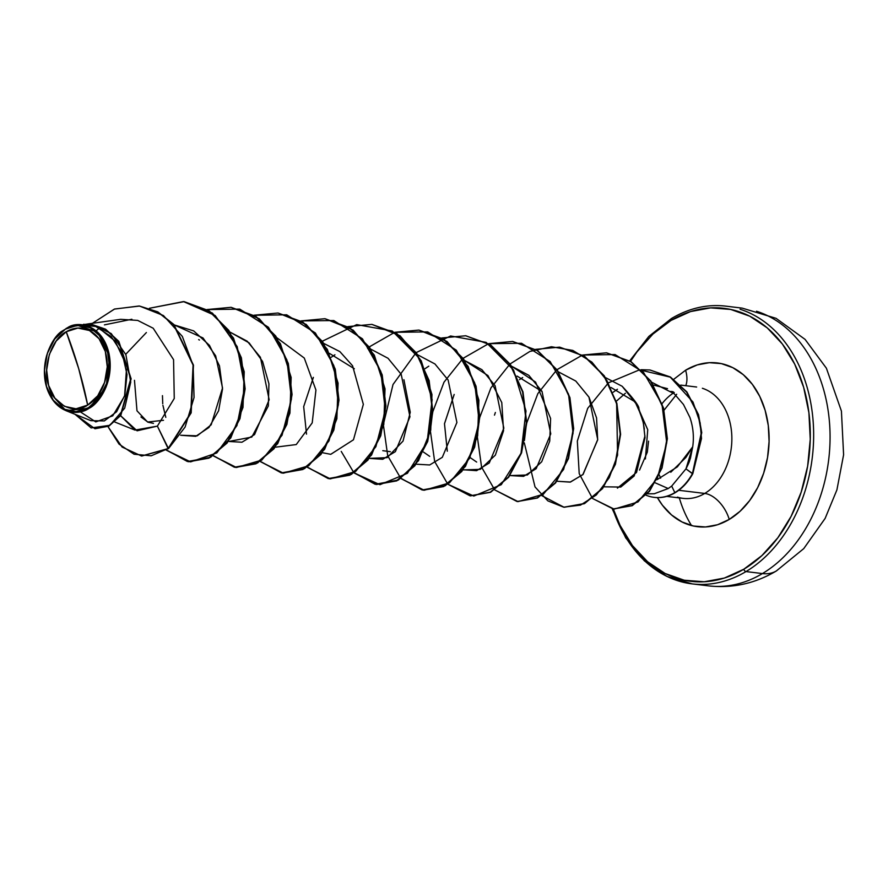 <?xml version="1.0" encoding="UTF-8"?>
<svg xmlns="http://www.w3.org/2000/svg" width="888" height="888" viewBox="0 0 888 888"><rect width="100%" height="100%" fill="white"/><g stroke="black" fill="none" stroke-linecap="round" stroke-linejoin="round"><path stroke-width="1.33" d="M700.432 584.437A139.882 104.051 -83.1 0 0 762.426 573.57A55.955 32.401 59.1 0 0 776.39 570.929A55.955 32.401 -120.9 0 1 762.426 573.57A139.882 104.051 96.9 0 1 716.683 586.424M66.234 331.757L78.688 368.631L87.679 405.095C73.726 415.284 52.448 403.807 48.596 385.37C42.125 368.509 51.349 338.794 66.234 331.757A40.526 30.148 96.9 0 1 105.317 351.47A40.526 30.148 96.9 0 1 87.679 405.095A316.727 183.394 59.1 0 0 78.688 368.631A316.727 183.394 59.1 0 0 66.234 331.757L56.199 341.036L49.317 354.479L46.653 370.052L48.596 385.37L54.856 398.113L64.48 406.338L76.013 408.791L87.679 405.095L97.713 395.815L104.595 382.362L107.259 366.788L105.317 351.47L99.056 338.728L89.433 330.503L77.9 328.061L66.234 331.757M61.96 331.18C51.848 337.074 37.562 365.645 48.119 391.486C58.863 416.672 80.741 414.541 89 408.314L88.456 407.725A43.445 32.312 96.9 0 1 46.553 386.591A43.445 32.312 96.9 0 1 65.457 329.115L61.96 331.18L65.457 329.115A43.445 32.312 96.9 0 1 107.359 350.249A43.445 32.312 96.9 0 1 88.456 407.725L89 408.314L65.823 410.611L47.53 389.954M654.956 482.706L668.22 488.533L654.278 493.75L647.43 493.828L654.278 493.75L668.22 488.533L671.694 486.08L685.958 468.864L671.694 486.08L674.825 492.618A53.802 40.016 -83.1 0 0 692.407 473.67L685.958 468.864L692.718 446.808L685.825 457.542L670.784 472.227M677.888 580.774A139.882 104.051 -83.1 0 0 745.998 571.572L762.426 573.57L745.998 571.572A139.882 104.051 96.9 0 1 677.888 580.774A139.882 104.051 96.9 0 1 612.798 508.968M630.513 361.338L636.974 351.892L652.958 334.021L671.039 320.413L690.509 311.577L710.633 307.87L730.635 309.424L749.738 316.172L767.221 327.872L782.406 344.067L794.705 364.136L803.651 387.301L808.901 412.676L810.245 439.294L807.647 466.122L801.187 492.119L791.13 516.317L777.855 537.751L761.871 555.622L743.8 569.23A2.375 1.376 59.1 0 0 745.998 571.572A2.375 1.376 -120.9 0 1 743.8 569.23A137.507 102.287 96.9 0 1 613.308 509.035L632.267 505.638L649.539 491.308L662.06 467.898L667.365 438.672L663.536 408.091L650.937 381.119L631.213 361.771L606.67 352.847L631.091 361.694L650.882 381.052L663.536 408.058L667.365 438.716L662.026 467.998L649.45 491.419L632.112 505.705L613.131 509.013M671.039 320.413A2.375 1.376 -120.9 0 1 671.372 318.57A2.375 1.376 -120.9 0 1 671.983 318.448A2.375 1.376 59.1 0 0 671.372 318.57A2.375 1.376 59.1 0 0 671.039 320.413A137.507 102.287 96.9 0 1 803.651 387.301A137.507 102.287 96.9 0 1 743.8 569.23L724.331 578.066L704.206 581.773L684.204 580.219L665.101 573.47L647.618 561.771L632.434 545.576L620.135 525.507L613.308 509.035L592.629 498.523L614.185 509.113L637.961 501.986L657.386 478.177L666.744 442.812L661.982 404.262L643.5 372.35L615.073 354.567L582.584 355.045L606.471 352.825L630.813 361.727L650.549 381.074L663.147 408.036L666.977 438.628L661.671 467.854L649.15 491.264L631.879 505.583L612.942 508.991M729.237 519.436A26.396 15.285 59.1 0 0 704.739 493.439A56.077 41.714 -83.1 0 0 731.845 437.04A56.077 41.714 -83.1 0 0 702.375 388.278A56.077 41.714 -83.1 0 1 731.845 437.04A56.077 41.714 -83.1 0 1 704.739 493.439L678.754 490.287L704.739 493.439A26.396 15.285 -120.9 0 1 729.237 519.436A82.473 61.35 96.9 0 1 657.398 497.613L662.448 505.25L671.55 514.962L682.04 521.978L693.495 526.029L705.494 526.961L717.56 524.741L729.237 519.436L740.081 511.277L749.661 500.555L757.63 487.701L763.658 473.193L767.532 457.598L769.086 441.503L768.287 425.541L765.134 410.323L759.773 396.425L752.391 384.393L743.289 374.681L732.8 367.665L721.345 363.614L709.346 362.681L697.28 364.901L685.591 370.207A82.473 61.35 96.9 0 1 765.134 410.323A82.473 61.35 96.9 0 1 729.237 519.436M685.747 385.703A26.396 15.285 59.1 0 0 685.591 370.207A26.396 15.285 -120.9 0 1 685.747 385.703M641.225 369.708L649.916 369.985L670.052 377.012L686.546 391.974L698.157 414.696L701.354 432.589L692.407 473.67A53.802 40.016 96.9 0 1 674.825 492.618L671.694 486.08L668.22 488.533L655.289 482.85M673.126 391.719L670.695 391.43M674.236 392.463A56.077 41.714 -83.1 0 0 662.126 403.563A56.077 41.714 -83.1 0 1 674.236 392.463M677.433 497.125A56.077 41.714 -83.1 0 0 704.739 493.439A56.077 41.714 -83.1 0 1 677.433 497.125M153.446 423.354L148.118 422.244L140.937 416.96M198.657 339.616L199.456 340.015M329.37 353.346L354.334 368.742M390.365 451.681L382.784 450.682M429.725 456.365L423.41 452.025M476.656 462.06L470.34 457.709M517.105 376.09L542.069 391.497M610.977 387.468L635.087 401.842L647.74 429.725L645.398 458.941M657.042 479.675L677.322 466.899L692.718 446.808C694.127 436.796 693.184 427.017 689.921 417.46L683.471 404.484L674.325 393.85L651.714 382.251L674.325 393.85L683.471 404.484L689.921 417.46C693.195 427.006 694.127 436.785 692.718 446.808L690.42 458.264C689.166 461.372 690.487 459.884 685.958 468.864L692.795 473.726L701.742 432.645L698.545 414.74L686.935 392.019L670.451 377.056L650.105 370.019L670.318 376.978L686.879 391.93L698.523 414.674L701.742 432.589L692.795 473.726A53.802 40.016 96.9 0 1 654.312 497.38A53.802 40.016 -83.1 0 0 654.933 497.447A53.802 40.016 -83.1 0 0 692.795 473.726L701.487 438.55L700.155 422.877L692.973 402.02L670.251 377.134L639.527 369.83L608.558 382.761M617.438 389.244L613.097 392.274M603.918 486.813L620.779 487.057L634.176 475.968L644.966 435.83M644.388 429.193L642.89 420.834L637.085 405.006L622.155 386.269L605.45 377.589L622.155 386.269C633.999 399.112 639.571 406.604 638.861 408.769L643.356 422.91L645.021 437.673L636.53 472.427L617.404 488.156M557.375 481.285L570.473 482.04L583.105 474.392L597.713 439.538L588.944 397.08L575.757 381.03L558.519 371.906L575.824 381.085L589.033 397.236L596.558 417.893L597.68 439.882L582.828 474.658L570.118 482.129L557.375 481.285M510.445 475.591L523.543 476.345L536.174 468.698L550.771 433.855L542.013 391.397L528.826 375.335L511.577 366.211L535.608 382.118L550.593 418.437L549.739 441.114L541.702 461.782L527.339 474.98L510.445 475.591M454.179 394.45L444.488 423.698L447.308 451.204L444.488 423.765L454.179 394.45M463.114 469.741L476.612 470.662L489.233 463.014L503.84 428.171L495.082 385.714L481.884 369.652L464.646 360.528L487.956 375.58L501.776 402.541L503.552 430.758L495.371 455.111L480.264 469.352L463.503 469.907M428.793 366.167L425.019 368.698L428.782 366.167M416.572 464.213L429.67 464.968L442.302 457.331L456.909 422.477L448.14 380.02L434.954 363.969L417.715 354.834M403.929 379.731L410.245 412.243L403.041 441.07L387.135 457.642L369.242 458.375L382.739 459.285L395.371 451.637L409.967 416.794L401.21 374.336L388.023 358.275L370.784 349.151M334.92 354.8L331.146 357.32M313.375 377.378L303.685 406.637L306.504 434.132L303.685 406.637L313.386 377.389M322.311 452.68L330.769 454.323L353.468 439.793L363.347 404.351L352.569 365.789L339.871 351.615L323.843 343.467M275.768 447.152L296.259 444.555L312.21 422.877L315.928 390.021L304.273 358.042L276.912 337.773L304.273 358.042M228.838 441.469L241.936 442.224L254.567 434.576L269.164 399.733L260.406 357.276L247.219 341.214L229.981 332.09L249.139 342.89L262.571 361.438L268.931 383.805L268.331 405.938L251.815 437.063L228.838 441.469M180.675 435.286L195.771 436.319L208.946 427.494L218.603 410.789L222.522 389.022L219.48 365.889L209.457 345.343L193.662 330.891L174.27 324.941L202.997 337.951L215.662 355.822L222.533 387.967L211.178 424.808L197.247 435.819L180.697 435.253M139.316 306.016L157.82 311.877L173.859 324.486L193.462 365.123L191.175 412.853L168.498 448.618L157.387 426.118L137.096 430.813L120.602 415.695L134.965 430.092L157.387 426.118L174.259 398.479L173.56 359.651L153.202 328.249L137.684 320.401L120.668 319.325L89.655 323.698M65.823 410.611L90.931 420.668L104.329 420.923L116.594 411.766L124.831 395.193L127.017 374.514L122.333 353.735L111.333 336.707L95.704 326.462L77.989 324.631L76.202 324.886L97.747 332.245L109.601 356.81L106.149 386.935L89 408.314C98.124 404.329 115.085 382.073 108.869 352.98C102.031 323.865 77.411 320.879 67.999 327.428L65.923 328.604M44.622 376.667L44.422 373.315M45.566 359.94L46.598 355.655M51.149 344.389L53.546 340.448M157.387 426.118L168.109 448.573L141.547 456.01L122.089 447.041L107.948 426.595L119.036 444.111L134.099 454.234L151.193 455.788L168.109 448.573L190.787 412.809L193.073 365.079L173.471 324.442L157.42 311.832L139.116 305.994L114.374 309.102L92.43 323.31L114.574 309.024L139.538 306.049L163.414 315.54L182.318 336.397L193.129 365.345L194.061 397.469L185.115 427.039L168.498 448.618L141.736 456.032L168.498 448.618L191.175 412.853L193.462 365.123L173.848 324.486L157.809 311.877L139.494 306.038M95.105 428.726L108.836 426.151L120.724 415.529L131.135 378.832L118.759 341.292L105.506 329.159L89.755 323.709L105.639 329.237L118.826 341.381L131.135 378.81L120.801 415.429L108.98 426.074L95.105 428.726M75.014 414.296L94.905 428.704L108.591 426.029L120.413 415.384L130.747 378.765L118.437 341.336L105.239 329.193L89.555 323.687L68.509 327.062L90.376 323.798L111.211 333.555L125.896 354.712L130.736 382.084L124.686 408.18L109.857 425.319L91.164 427.916L75.014 414.296M98.579 328.782L96.148 330.813M80.264 411.821L95.76 421.9L112.754 415.839L124.586 396.048L126.485 369.175M125.275 362.815L115.151 341.136L98.102 327.417M92.53 325.474L83.639 324.275M131.89 319.247L104.44 324.875M685.591 370.207L673.803 379.265M745.998 571.572A139.882 104.051 -83.1 0 0 813.608 430.891A139.882 104.051 -83.1 0 0 740.093 309.257A139.882 104.051 96.9 0 1 813.608 430.891A139.882 104.051 96.9 0 1 745.998 571.572M762.426 573.57A139.882 104.051 -83.1 0 0 830.025 432.878A139.882 104.051 -83.1 0 0 756.52 311.244A139.882 104.051 96.9 0 1 830.025 432.878A139.882 104.051 96.9 0 1 762.426 573.57M667.532 388.655L653.501 385.048M625.396 393.262L616.272 401.265M639.549 470.085L647.308 452.136L648.551 441.147M647.74 429.725L635.93 402.852M134.477 380.308L136.985 410.811L147.597 422.022L163.525 420.279M188.467 461.693L166.267 450.105L190.598 461.882L216.783 452.958L236.952 425.563L244.766 386.757L237.185 346.609L215.162 315.54L183.483 301.576L149.428 308.269L184.071 301.643L208.647 310.7L228.482 330.392L241.003 357.786L244.733 388.766L239.571 418.659L226.74 442.979L208.636 458.075L188.867 461.749L209.024 458.119L227.128 443.023L239.96 418.703L245.132 388.811L241.392 357.831L228.871 330.436L209.035 310.745L184.26 301.665L212.31 313.02L233.5 338.028L244.222 371.75L242.99 407.437L230.758 437.973L210.656 457.287L187.446 461.538L166.478 449.972M235.598 467.41L255.966 463.802L274.059 448.718L286.902 424.397L292.063 394.505L288.323 363.525L275.813 336.13L255.977 316.428L231.202 307.359L259.252 318.703L280.43 343.723L291.153 377.433L289.932 413.131L277.689 443.667L257.598 462.97L234.377 467.232L213.42 455.666M282.539 473.093L302.897 469.497L321.001 454.401L333.833 430.081L338.994 400.188L335.264 369.208L322.744 341.813L302.908 322.122L278.133 313.042L306.182 324.398L327.372 349.406L338.084 383.128L336.863 418.814L324.62 449.35L304.529 468.653L281.318 472.916L260.351 461.349M329.47 478.776L349.839 475.18L367.932 460.084L380.763 435.764L385.936 405.872L382.195 374.891L369.674 347.497L349.839 327.805L325.064 318.725L353.113 330.081L374.303 355.1L385.026 388.811L383.794 424.497L371.561 455.033L351.459 474.347L328.249 478.599L307.281 467.033M371.994 324.42L400.044 335.764L421.234 360.783L431.957 394.494L430.736 430.181L418.492 460.728L398.401 480.031L375.18 484.293L354.223 472.727L376.612 484.493L396.77 480.863L414.874 465.767L427.705 441.447L432.867 411.555L429.126 380.575L416.605 353.18L396.77 333.488L371.994 324.42M418.925 330.103L446.975 341.447L468.165 366.466L478.887 400.177L477.666 435.864L465.434 466.411L445.332 485.714L422.122 489.976L401.154 478.41M465.856 335.786L490.509 344.777L510.422 364.469L522.988 391.908L526.739 422.954L521.545 452.902L508.658 477.245L490.498 492.307L470.485 495.87L490.653 492.241L508.746 477.134L521.578 452.813L526.739 422.921L522.988 391.941L510.478 364.546L490.631 344.855L465.856 335.786M512.787 341.48L537.44 350.471L557.353 370.163L569.918 397.591L573.67 428.638L568.475 458.596L555.599 482.939L537.429 498.002L517.415 501.554L537.584 497.924L555.677 482.828L568.509 458.497L573.67 428.604L569.93 397.624L557.409 370.241L537.562 350.549L512.787 341.48M559.729 347.164L584.382 356.155L604.295 375.846L616.849 403.285L620.601 434.332L615.417 464.28L602.53 488.622L584.36 503.685L564.346 507.248L584.515 503.618L602.608 488.511L615.44 464.191L620.601 434.299L616.86 403.319L604.34 375.924L584.504 356.232L559.729 347.164M207.115 309.546L231.002 307.326L255.589 316.383L275.424 336.086L287.934 363.481L291.675 394.45L286.502 424.353L273.671 448.662L255.566 463.758L235.409 467.388L213.198 455.799L236.474 467.499L261.771 460.095L282.04 435.275L291.464 398.956L286.857 359.829L268.442 327.295L239.771 309.113L206.904 309.601M254.046 315.229L277.944 313.02L302.519 322.067L322.355 341.769L334.865 369.164L338.606 400.144L333.444 430.036L320.612 454.356L302.508 469.441L282.34 473.071L260.14 461.483L283.416 473.182L308.702 465.778L328.971 440.959L338.395 404.639L333.788 365.523L315.373 332.978L286.702 314.807L253.846 315.296M300.988 320.912L324.875 318.703L349.45 327.761L369.286 347.452L381.807 374.847L385.536 405.827L380.375 435.719L367.543 460.04L349.439 475.136L329.281 478.754L307.07 467.177L330.325 478.865L355.6 471.495L375.868 446.731L385.325 410.456L380.774 371.351L362.426 338.794L333.81 320.546L300.988 320.912M347.918 326.606L371.795 324.386L396.381 333.444L416.217 353.135L428.738 380.53L432.478 411.499L427.317 441.403L414.485 465.723L396.381 480.819L376.212 484.448L354.001 472.86L379.931 484.693L407.403 473.304L427.139 441.902L432.123 399.578L419.68 358.641L392.263 330.991L356.732 324.608L322.333 341.214M394.849 332.29L418.725 330.081L443.312 339.127L463.148 358.819L475.668 386.213L479.409 417.182L474.248 447.086L461.416 471.406L443.323 486.502L423.154 490.132L400.943 478.543L424.198 490.243L449.472 482.872L469.73 458.097L479.187 421.833L474.636 382.728L456.288 350.172L427.683 331.912L394.849 332.29M441.78 337.973L465.656 335.764L490.243 344.81L510.078 364.502L522.599 391.897L526.34 422.866L521.189 452.769L508.358 477.089L490.254 492.185L470.085 495.826L447.874 484.238L473.804 496.059L501.276 484.67L521.012 453.28L525.996 410.955L513.553 370.019L486.136 342.368L450.605 335.975L416.206 352.591M488.722 343.667L512.587 341.447L537.173 350.494L557.02 370.185L569.541 397.58L573.282 428.56L568.12 458.452L555.289 482.772L537.196 497.879L517.027 501.509L494.805 489.921L518.059 501.62L543.334 494.25L563.603 469.475L573.06 433.2L568.509 394.106L550.16 361.538L521.556 343.29L488.722 343.667M535.653 349.35L559.529 347.141L584.115 356.188L603.951 375.879L616.472 403.274L620.213 434.243L615.051 464.147L602.219 488.467L584.126 503.563L563.958 507.192L541.747 495.604M423.354 490.154L443.711 486.546L461.816 471.45L474.636 447.13L479.798 417.227L476.057 386.258L463.536 358.863L443.7 339.172L419.114 330.125L395.038 332.401M125.996 354.035L146.387 332.545M165.801 417.338L162.904 405.305M162.737 403.718L162.46 395.648M323.843 343.456L339.871 351.604L352.569 365.778L363.347 404.351L353.468 439.793L330.736 454.323M494.483 415.14L495.382 412.487M519.447 379.664L522.666 377.544M608.302 382.961L587.667 408.391L577.333 441.103L579.209 473.648L592.44 498.323M582.384 355.1L557.009 369.652M556.787 369.852L537.873 393.562L526.728 422.966M526.251 425.285L524.408 440.548M524.32 442.868L535.02 486.924L547.829 500.854L563.625 507.159L580.463 505.139L596.314 494.971L609.224 477.711L617.582 455.156L616.638 403.896L606.926 380.552L591.863 362.082L572.782 350.416L551.448 346.753L529.87 351.448L510.067 363.969M509.845 364.169L490.942 387.878L479.798 417.282M479.32 419.591L477.466 434.854M477.389 437.174L481.596 467.177L494.627 489.743M488.511 343.734L463.136 358.286M462.914 358.475L444 382.184L432.867 411.588M432.389 413.908L430.536 429.17M430.458 431.49L434.654 461.483L447.696 484.049M415.984 352.791L393.018 384.504L383.605 423.476M383.516 425.796L387.723 455.799L400.766 478.366M394.649 332.356L369.264 346.908M369.042 347.097L367.61 348.407M341.236 451.415L353.835 472.671M322.111 341.414L320.668 342.724M674.825 492.618A53.802 40.016 96.9 0 1 654.7 497.413A53.802 40.016 96.9 0 1 646.131 495.238A53.802 40.016 -83.1 0 0 674.825 492.618M65.457 329.115L77.966 325.152L90.332 327.783L100.644 336.596L107.359 350.249L109.446 366.677L106.582 383.372L99.212 397.78L88.456 407.725L75.935 411.688L63.581 409.068L53.269 400.255L46.553 386.591L44.467 370.174L47.33 353.48L54.701 339.061L65.457 329.115M691.519 525.563A111.91 83.239 96.9 0 1 679.231 497.635M629.714 360.85L648.839 336.419L671.395 318.559C689.044 308.136 707.181 303.996 725.818 306.138L742.246 308.136L776.045 318.326L805.072 339.383L826.395 368.209L841.424 411.1L843.6 454.8L836.907 489.887L825.13 518.414L803.74 548.629L776.334 570.973C755.177 583.527 732.6 588.489 708.591 585.869L692.163 583.882L667.021 576.479L644.366 560.839L625.696 537.828L612.265 508.902M683.161 498.368L666.733 496.381M114.841 422.033L134.965 430.092M680.807 385.103L696.647 387.024M660.628 478.155L659.285 474.991M664.102 410.123L676.689 394.272"/></g></svg>
